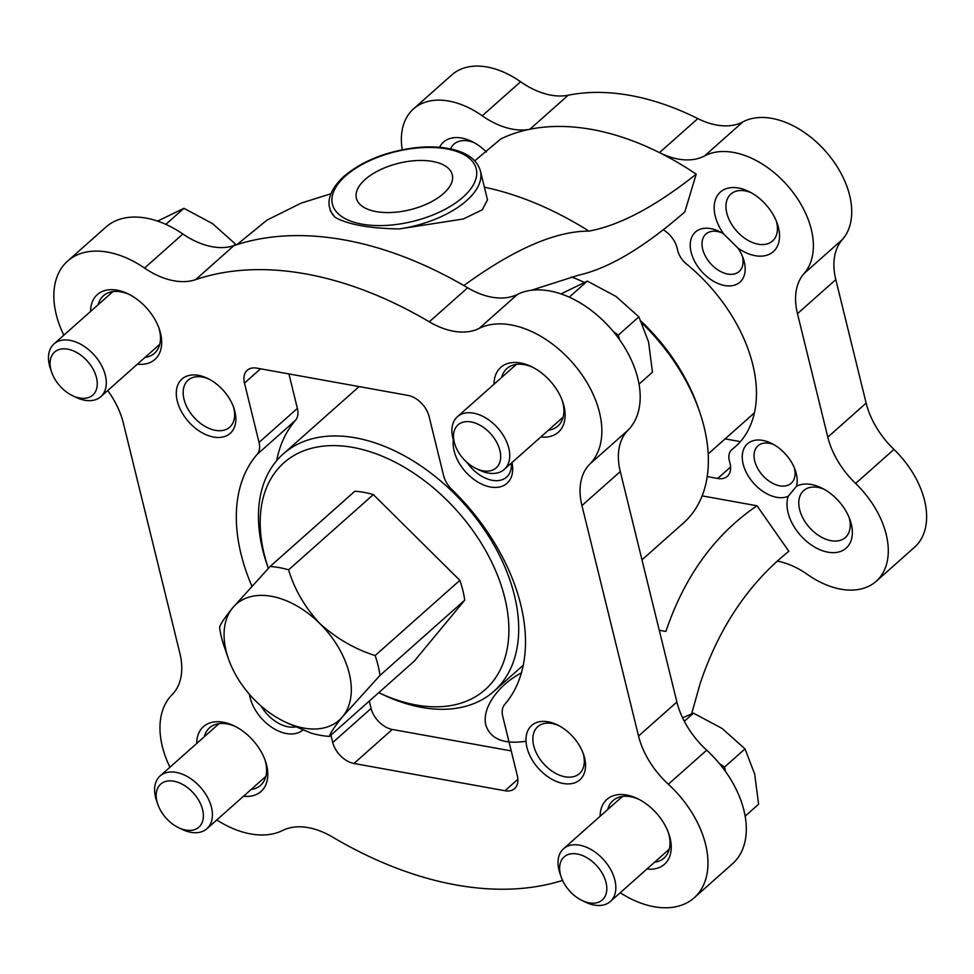 <?xml version="1.0" encoding="UTF-8"?>
<svg xmlns="http://www.w3.org/2000/svg" width="974" height="974" viewBox="0 0 974 974"><rect width="100%" height="100%" fill="white"/><g stroke="black" fill="none" stroke-linecap="round" stroke-linejoin="round"><path stroke-width="1.46" d="M702.144 495.876L756.993 505.774L788.843 551.308C748.409 583.73 718.836 627.828 700.111 683.626L691.637 713.845M526.009 741.251C503.984 744.562 490.579 739.169 485.783 725.07C483.993 716.888 486.269 707.964 492.613 698.273C499.577 687.948 509.183 679.462 521.419 672.815M484.382 187.191A297.362 191.452 48.4 0 1 588.953 231.106C619.72 225.432 655.465 206.464 696.203 174.176L684.819 211.918C644.094 247.445 608.616 268.544 578.398 275.204L531.366 290.264M588.953 231.106C555.497 231.057 513.797 249.21 463.843 285.565A359.674 231.556 48.4 0 0 236.95 244.632L267.107 220.039L301.161 203.116L330.941 193.753M335.105 217.348C348.095 224.58 369.487 228.44 399.291 228.927A77.579 37.609 -13.8 0 0 480.413 171.01C477.723 161.574 470.089 154.829 457.5 150.751C445.812 147.074 432.018 146.027 416.142 147.634C386.605 151.262 362.547 160.807 344.005 176.282C328.567 190.587 327.861 202.215 329.736 208.01A77.579 37.609 -13.8 0 0 335.105 217.348L330.515 211.2L329.736 208.01M480.413 171.01L487.499 199.853L482.288 209.787L463.32 218.992L399.291 228.927M776.351 221.135A31.387 20.211 48.4 0 1 772.528 241.016A31.387 20.211 48.4 0 1 744.733 238.265A31.387 20.211 48.4 0 1 730.853 194.082A31.387 20.211 48.4 0 1 745.147 190.892A31.387 20.211 48.4 0 1 751.039 192.633M723.804 234.064L738.012 248.151A33.493 21.562 48.4 0 1 743.296 258.56A33.493 21.562 48.4 0 1 723.95 285.382A33.493 21.562 48.4 0 1 690.335 247.506A33.493 21.562 48.4 0 1 719.25 231.483A33.493 21.562 48.4 0 1 723.804 234.064A39.849 25.653 48.4 0 1 717.01 196.2A39.849 25.653 48.4 0 1 748.689 191.415A39.849 25.653 48.4 0 1 777.289 223.618A39.849 25.653 48.4 0 1 771.067 253.313A39.849 25.653 48.4 0 1 738.012 248.151M849.17 517.632A31.387 20.211 48.4 0 1 845.359 537.514A31.387 20.211 48.4 0 1 813.314 531.378A31.387 20.211 48.4 0 1 799.739 496.679A31.387 20.211 48.4 0 1 803.684 490.579A31.387 20.211 48.4 0 1 817.965 487.39A31.387 20.211 48.4 0 1 823.87 489.143M796.501 486.269L788.209 496.29A33.493 21.562 48.4 0 1 743.832 466.461A33.493 21.562 48.4 0 1 771.274 443.267A33.493 21.562 48.4 0 1 795.308 470.345A33.493 21.562 48.4 0 1 796.501 486.269A39.849 25.653 48.4 0 1 821.52 487.913A39.849 25.653 48.4 0 1 850.119 520.116A39.849 25.653 48.4 0 1 821.289 550.286A39.849 25.653 48.4 0 1 788.209 496.29M450.56 148.912A31.387 20.211 48.4 0 1 453.994 144.128A31.387 20.211 48.4 0 1 468.275 140.938A31.387 20.211 48.4 0 1 474.18 142.691M439.566 147.305A39.849 25.653 48.4 0 1 471.83 141.461A39.849 25.653 48.4 0 1 486.44 151.981M236.95 244.632A359.674 231.556 -131.6 0 0 233.943 245.618A70.53 45.401 -131.6 0 1 182.881 234.016A88.159 56.76 -131.6 0 0 105.947 227.064L67.608 261.093A88.159 56.76 -131.6 0 0 63.821 335.19M620.194 892.756A88.159 56.76 -131.6 0 0 694.206 897.772L732.545 863.731A88.159 56.76 -131.6 0 0 706.686 750.187A70.53 45.401 -131.6 0 1 676.881 702.011L620.28 471.55A70.53 45.401 -131.6 0 1 628.072 430.143A88.159 56.76 -131.6 0 0 614.095 332.511A88.159 56.76 -131.6 0 0 517.474 294.392A70.53 45.401 -131.6 0 1 467.642 287.793A359.674 231.556 -131.6 0 0 463.843 285.565M276.677 460.665A176.306 113.508 -131.6 0 1 295.463 420.354A21.16 13.624 -131.6 0 0 297.387 408.386L259.047 442.415A21.16 13.624 -131.6 0 1 257.124 454.395A176.306 113.508 -131.6 0 0 251.852 586.08M369.28 701.073L371.094 708.451A21.16 13.624 -131.6 0 0 392.291 729.453L511.228 750.905M288.925 373.919L297.387 408.386M302.89 729.964A36.318 23.388 48.4 0 1 271.807 727.347A36.318 23.388 48.4 0 1 249.454 694.352M548.179 721.807A36.318 23.388 48.4 0 1 557.432 724.924A36.318 23.388 48.4 0 1 583.499 754.278A36.318 23.388 48.4 0 1 565.517 783.814A36.318 23.388 48.4 0 1 527.263 748.653A36.318 23.388 48.4 0 1 548.179 721.807M512.007 462.553A36.318 23.388 48.4 0 1 484.37 485.259A36.318 23.388 48.4 0 1 453.36 439.919M198.489 375.355A36.318 23.388 48.4 0 1 207.742 378.472A36.318 23.388 48.4 0 1 233.809 407.826A36.318 23.388 48.4 0 1 215.826 437.363A36.318 23.388 48.4 0 1 177.572 402.201A36.318 23.388 48.4 0 1 198.489 375.355M196.687 743.491A43.367 27.929 48.4 0 1 223.204 722.221A43.367 27.929 48.4 0 1 234.259 725.934A43.367 27.929 48.4 0 1 265.378 760.998A43.367 27.929 48.4 0 1 243.5 796.221M600.118 816.273A43.367 27.929 48.4 0 1 626.635 795.015A43.367 27.929 48.4 0 1 637.69 798.717A43.367 27.929 48.4 0 1 668.809 833.781A43.367 27.929 48.4 0 1 646.931 869.015M493.988 384.231A43.367 27.929 48.4 0 1 520.518 362.973A43.367 27.929 48.4 0 1 531.573 366.687A43.367 27.929 48.4 0 1 562.692 401.738A43.367 27.929 48.4 0 1 540.813 436.973M90.558 311.449A43.367 27.929 48.4 0 1 117.087 290.179A43.367 27.929 48.4 0 1 128.142 293.892A43.367 27.929 48.4 0 1 159.261 328.956A43.367 27.929 48.4 0 1 137.383 364.179M169.939 767.232A88.159 56.76 -131.6 0 1 172.081 694.693A70.53 45.401 -131.6 0 0 179.873 653.286L123.272 422.826A70.53 45.401 -131.6 0 0 107.7 390.537M216.764 819.962A88.159 56.76 -131.6 0 0 282.679 830.445A70.53 45.401 -131.6 0 1 332.511 837.043A359.674 231.556 -131.6 0 0 562.558 880.411M694.206 897.772A88.159 56.76 -131.6 0 0 668.347 784.228A70.53 45.401 -131.6 0 1 638.542 736.04L581.941 505.579A70.53 45.401 -131.6 0 1 589.733 464.184A88.159 56.76 -131.6 0 0 575.768 366.553A88.159 56.76 -131.6 0 0 479.135 328.421A70.53 45.401 -131.6 0 1 429.303 321.822A359.674 231.556 -131.6 0 0 195.604 279.66A70.53 45.401 -131.6 0 1 144.542 268.057A88.159 56.76 -131.6 0 0 67.608 261.093M330.941 735.114L332.755 742.492A21.16 13.624 -131.6 0 0 353.952 763.482L504.97 790.73A21.16 13.624 -131.6 0 0 514.601 788.587A21.16 13.624 -131.6 0 0 517.34 775.791L502.767 716.45A21.16 13.624 -131.6 0 1 504.69 704.47A176.306 113.508 -131.6 0 0 451.899 489.545A21.16 13.624 -131.6 0 1 443.633 475.726L429.059 416.385A21.16 13.624 -131.6 0 0 407.863 395.383L256.844 368.135A21.16 13.624 -131.6 0 0 247.213 370.278A21.16 13.624 -131.6 0 0 244.474 383.074L259.047 442.415M474.74 160.844L500.819 138.929A253.885 163.449 48.4 0 1 529.88 129.25A253.885 163.449 48.4 0 1 659.483 152.638A70.53 45.401 -131.6 0 0 704.604 155.913L742.943 121.872A70.53 45.401 -131.6 0 1 697.822 118.597A253.885 163.449 -131.6 0 0 568.219 95.221A70.53 45.401 -131.6 0 1 520.591 81.755A77.579 49.942 -131.6 0 0 451.826 74.888L413.487 108.93A77.579 49.942 -131.6 0 0 402.225 149.765M413.487 108.93A77.579 49.942 -131.6 0 1 482.252 115.796A70.53 45.401 -131.6 0 0 529.88 129.25L568.219 95.221M704.604 155.913A77.579 49.942 -131.6 0 1 789.025 187.373A77.579 49.942 -131.6 0 1 804.049 273.548A70.53 45.401 -131.6 0 0 797.475 313.652L827.803 437.143A70.53 45.401 -131.6 0 0 855.61 483.457A77.579 49.942 -131.6 0 1 876.174 581.308A77.579 49.942 -131.6 0 1 807.409 574.441A70.53 45.401 -131.6 0 0 777.276 561.097M696.203 174.176A253.885 163.449 -131.6 0 0 659.483 152.638L697.822 118.597M707.221 476.59L717.68 478.478A21.16 13.624 -131.6 0 0 727.31 476.335A21.16 13.624 -131.6 0 0 730.05 463.539L729.343 460.665A17.909 11.53 -131.6 0 1 731.657 449.83A17.909 11.53 -131.6 0 1 732.071 449.489A136.117 87.636 -131.6 0 0 735.2 446.908A136.117 87.636 -131.6 0 0 686.512 264.003A17.909 11.53 -131.6 0 1 677.782 250.768L677.076 247.895A21.16 13.624 -131.6 0 0 663.221 229.754M804.049 273.548L842.388 239.507A77.579 49.942 -131.6 0 0 827.364 153.332A77.579 49.942 -131.6 0 0 742.943 121.872M842.388 239.507A70.53 45.401 -131.6 0 0 835.802 279.611L866.142 403.102A70.53 45.401 -131.6 0 0 893.949 449.416A77.579 49.942 -131.6 0 1 914.513 547.266L876.174 581.308M725.131 438.872L740.41 441.624M756.993 505.774C714.892 534.409 684.527 576.304 665.899 631.444L659.252 630.251M98.179 304.679A38.436 24.74 48.4 0 1 103.439 295.767A38.436 24.74 48.4 0 1 120.934 291.871A38.436 24.74 48.4 0 1 129.469 294.562M158.75 327.544A38.436 24.74 48.4 0 1 154.476 353.258A38.436 24.74 48.4 0 1 145.004 357.421M501.61 377.474A38.436 24.74 48.4 0 1 506.87 368.562A38.436 24.74 48.4 0 1 524.365 364.653A38.436 24.74 48.4 0 1 532.9 367.356M562.181 400.338A38.436 24.74 48.4 0 1 557.907 426.04A38.436 24.74 48.4 0 1 548.435 430.204M607.727 809.504A38.436 24.74 48.4 0 1 612.987 800.604A38.436 24.74 48.4 0 1 630.482 796.695A38.436 24.74 48.4 0 1 639.029 799.398M668.298 832.38A38.436 24.74 48.4 0 1 664.024 858.082A38.436 24.74 48.4 0 1 654.552 862.246M204.309 736.721A38.436 24.74 48.4 0 1 209.556 727.809A38.436 24.74 48.4 0 1 227.064 723.901A38.436 24.74 48.4 0 1 235.598 726.604M264.879 759.586A38.436 24.74 48.4 0 1 260.594 785.3A38.436 24.74 48.4 0 1 251.122 789.464M233.285 406.414A31.387 20.211 48.4 0 1 229.718 427.172A31.387 20.211 48.4 0 1 193.777 417.116A31.387 20.211 48.4 0 1 188.055 380.237A31.387 20.211 48.4 0 1 202.336 377.048A31.387 20.211 48.4 0 1 209.081 379.154M511.423 463.064A31.387 20.211 48.4 0 1 506.59 477.126A31.387 20.211 48.4 0 1 467.009 462.443M582.976 752.865A31.387 20.211 48.4 0 1 579.408 773.624A31.387 20.211 48.4 0 1 543.468 763.567A31.387 20.211 48.4 0 1 537.745 726.689A31.387 20.211 48.4 0 1 552.027 723.499A31.387 20.211 48.4 0 1 558.772 725.606M295.658 726.933A31.387 20.211 48.4 0 1 261.093 706.028M794.346 467.824A25.032 16.12 48.4 0 1 791.18 483.274A25.032 16.12 48.4 0 1 788.38 485.064A25.032 16.12 48.4 0 1 760.877 473.279A25.032 16.12 48.4 0 1 757.942 445.824A25.032 16.12 48.4 0 1 769.338 443.292A25.032 16.12 48.4 0 1 773.648 444.521M742.322 256.04A25.032 16.12 48.4 0 1 739.169 271.49A25.032 16.12 48.4 0 1 710.484 263.467A25.032 16.12 48.4 0 1 705.919 234.04A25.032 16.12 48.4 0 1 717.314 231.508A25.032 16.12 48.4 0 1 721.637 232.737M365.177 179.447A49.37 23.936 -13.8 0 0 356.399 198.294A49.37 23.936 -13.8 0 0 410.042 209.763A49.37 23.936 -13.8 0 0 452.277 174.736A49.37 23.936 -13.8 0 0 416.434 160.588A49.37 23.936 -13.8 0 0 365.177 179.447M270.09 566.503A98.739 63.566 48.4 0 1 288.596 569.839L373.334 494.609A98.739 63.566 48.4 0 0 354.828 491.261L270.09 566.503L232.737 607.752A77.579 49.942 48.4 0 1 319.752 623.457C304.825 607.216 294.44 589.343 288.596 569.839M224.47 647.333A98.739 63.566 48.4 0 1 224.373 647.053A98.739 63.566 48.4 0 1 219.6 627.512C219.966 624.724 224.349 618.137 232.737 607.752A77.579 49.942 48.4 0 0 228.427 658.741A77.579 49.942 48.4 0 0 255.626 700.939A77.579 49.942 48.4 0 0 284.104 721.454A77.579 49.942 48.4 0 0 342.641 716.645L379.994 675.396A98.739 63.566 48.4 0 0 375.124 655.575C354.731 649.061 336.274 638.36 319.752 623.457A77.579 49.942 48.4 0 1 342.641 716.645C334.24 727.042 329.857 733.629 329.504 736.393A98.739 63.566 48.4 0 1 310.998 733.057L289.095 723.901M329.504 736.393L414.242 661.151L464.732 600.154A98.739 63.566 48.4 0 0 459.862 580.334L373.334 494.609M375.124 655.575L459.862 580.334M379.994 675.396L464.732 600.154M493.928 691.284A158.677 102.16 48.4 0 0 495.961 548.679A158.677 102.16 48.4 0 0 355.473 437.85A158.677 102.16 48.4 0 0 283.227 453.969A158.677 102.16 48.4 0 0 267.363 565.565L268.337 568.366A151.627 97.619 48.4 0 1 352.905 447.419A151.627 97.619 48.4 0 1 508.197 617.126A151.627 97.619 48.4 0 1 378.789 692.636L381.236 693.829A158.677 102.16 48.4 0 0 493.928 691.284L523.257 665.242M571.434 276.896A158.677 102.16 48.4 0 1 584.144 282.35M642.049 323.234A158.677 102.16 48.4 0 1 699.454 411.308A158.677 102.16 48.4 0 1 683.59 522.892L641.963 559.855M641.075 321.177A151.627 97.619 48.4 0 1 698.102 407.4L699.454 411.308M499.918 450.499A28.77 18.53 -131.6 0 0 469.797 421.754A28.77 18.53 -131.6 0 0 455.126 445.106A28.77 18.53 -131.6 0 0 475.775 468.36A28.77 18.53 -131.6 0 0 499.918 450.499M475.775 468.36L479.184 470.028A35.259 22.706 -131.6 0 0 504.228 469.456A35.259 22.706 -131.6 0 0 508.781 448.137A35.259 22.706 -131.6 0 0 486.136 418.187A35.259 22.706 -131.6 0 0 457.403 416.726A35.259 22.706 -131.6 0 0 453.872 441.514L455.126 445.106M619.464 339.549L618.368 335.068L613.352 331.598M561.024 293.905L587.346 281.109L615.994 296.425L638.883 316.854L648.562 341.959L652.47 372.19L639.029 384.121M638.883 316.854L618.368 335.068M587.346 281.109L569.254 297.167M96.487 377.717A28.77 18.53 -131.6 0 0 66.366 348.96A28.77 18.53 -131.6 0 0 51.695 372.312A28.77 18.53 -131.6 0 0 72.344 395.578A28.77 18.53 -131.6 0 0 96.487 377.717M72.344 395.578L75.753 397.234A35.259 22.706 -131.6 0 0 100.797 396.674A35.259 22.706 -131.6 0 0 105.35 375.343A35.259 22.706 -131.6 0 0 82.705 345.393A35.259 22.706 -131.6 0 0 53.972 343.932A35.259 22.706 -131.6 0 0 50.453 368.732L51.695 372.312M157.593 221.122L183.916 208.326L212.563 223.63L235.452 244.06L233.553 245.752M183.916 208.326L165.823 224.373M202.616 809.759A28.77 18.53 -131.6 0 0 172.483 781.002A28.77 18.53 -131.6 0 0 157.812 804.354A28.77 18.53 -131.6 0 0 178.461 827.62A28.77 18.53 -131.6 0 0 202.616 809.759M178.461 827.62L181.87 829.276A35.259 22.706 -131.6 0 0 206.914 828.716A35.259 22.706 -131.6 0 0 211.468 807.385A35.259 22.706 -131.6 0 0 188.822 777.435A35.259 22.706 -131.6 0 0 160.089 775.974A35.259 22.706 -131.6 0 0 156.571 800.774L157.812 804.354M606.047 882.541A28.77 18.53 -131.6 0 0 575.914 853.796A28.77 18.53 -131.6 0 0 561.243 877.148A28.77 18.53 -131.6 0 0 581.892 900.402A28.77 18.53 -131.6 0 0 606.047 882.541M581.892 900.402L585.301 902.058A35.259 22.706 -131.6 0 0 610.345 901.498A35.259 22.706 -131.6 0 0 614.898 880.179A35.259 22.706 -131.6 0 0 592.253 850.217A35.259 22.706 -131.6 0 0 563.52 848.756A35.259 22.706 -131.6 0 0 560.001 873.556L561.243 877.148M725.581 771.591L724.486 767.11L719.469 763.64M682.567 717.801L693.464 713.151L722.111 728.467L745 748.896L754.68 774.001L758.6 804.232L745.147 816.163M745 748.896L724.486 767.11M693.464 713.151L684.308 721.284M482.252 115.796L520.591 81.755M797.475 313.652L835.802 279.611M827.803 437.143L866.142 403.102M855.61 483.457L893.949 449.416M182.881 234.016L144.542 268.057M233.943 245.618L195.604 279.66M467.642 287.793L429.303 321.822M517.474 294.392L479.135 328.421M628.072 430.143L589.733 464.184M620.28 471.55L581.941 505.579M676.881 702.011L638.542 736.04M706.686 750.187L668.347 784.228M732.071 449.489L738.134 444.095M717.68 478.478L730.585 467.021M295.463 420.354L257.124 454.395M260.557 368.805L244.474 383.074M517.876 779.273L504.97 790.73M392.291 729.453L353.952 763.482M371.094 708.451L332.755 742.492M345.6 175.917A74.048 35.904 -13.8 0 0 397.002 224.397A74.048 35.904 -13.8 0 0 470.393 159.237A74.048 35.904 -13.8 0 0 345.6 175.917M731.657 449.83L738.316 443.913M284.104 721.454L289.095 723.877M228.427 658.741L224.373 647.053M283.227 453.969L359.114 386.593M708.195 453.896L754.4 412.879M516.342 364.398L457.403 416.726M563.167 417.128L504.228 469.456M112.911 291.603L53.972 343.932M159.736 344.346L100.797 396.674M219.028 723.645L160.089 775.974M265.853 776.388L206.914 828.716M622.459 796.44L563.52 848.756M669.284 849.17L610.345 901.498"/></g></svg>
